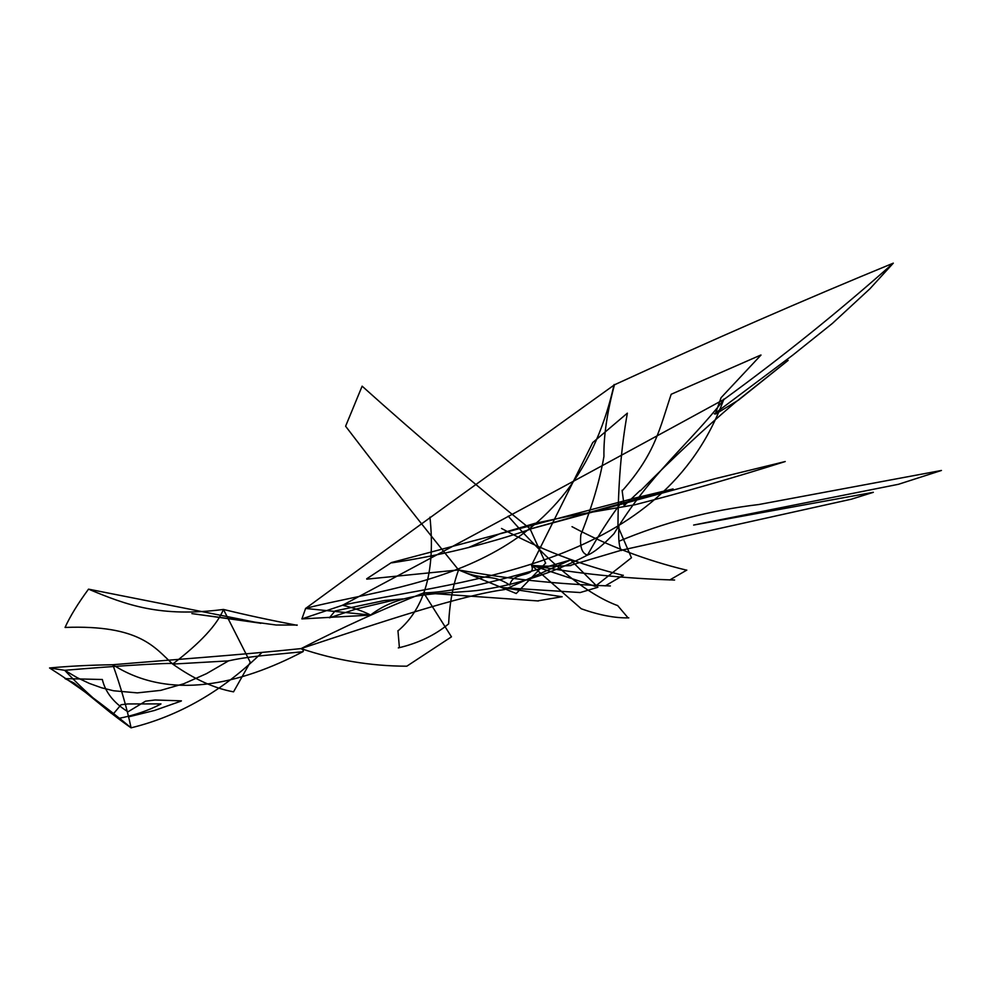 <?xml version="1.0" encoding="UTF-8"?>
<svg xmlns="http://www.w3.org/2000/svg" width="991" height="991" viewBox="0 0 991 991"><rect width="100%" height="100%" fill="white"/><g stroke="black" fill="none" stroke-linecap="round" stroke-linejoin="round"><path stroke-width="1.49" d="M301.896 618.917L342.589 605.241C466.389 539.277 593.584 470.626 724.161 399.299C782.283 356.995 838.671 311.608 893.312 263.148C804.965 299.443 712.009 340 614.445 384.818C496.033 469.684 393.093 544.232 305.6 608.474L301.896 618.917L370.56 615.089M342.527 605.129C470.96 579.004 663.115 565.242 723.901 399.039M370.609 615.052C362.867 611.125 353.527 607.855 342.589 605.241M631.49 557.722L595.219 586.325L531.498 565.279C542.399 566.406 555.567 566.505 570.989 565.551M618.929 526.766C618.235 539.277 619.09 547.205 621.506 550.538M570.754 565.254L620.948 550.339L851.17 499.241M631.44 557.747L617.975 526.407C618.111 484.859 621.233 447.114 627.365 413.16L592.791 442.506M581.023 608.548L531.498 565.279L592.717 442.605M366.781 579.153L458.598 569.924C486.321 582.101 490.025 572.352 509.87 585.086C512.347 570.779 536.961 578.087 531.498 565.279C577.555 573.665 625.247 578.583 674.586 580.032M305.6 608.474L370.572 615.052C401.095 591.528 438.629 594.389 476.287 590.611C514.205 585.644 551.281 573.801 587.502 555.096C593.659 552.78 602.478 545.657 613.974 533.715C650.121 473.871 688.894 444.426 724.161 399.299M640.136 490.52L624.144 505.683M640.372 490.842C673.335 457.582 704.911 428.162 735.111 402.569M735.223 402.495L787.969 360.489M788.13 360.402L738.555 400.054L715.626 414.015M618.929 541.235C663.512 522.567 710.151 510.328 758.846 504.518L941.45 470.465L898.428 484.302L693.836 525.019M873.356 492.316L851.158 499.266M693.626 525.069L873.344 492.304M402.978 598.923L396.536 599.468M396.4 599.518L356.079 609.031L329.594 617.777M581.172 608.747C599.134 615.138 615.015 618.186 628.814 617.864M628.059 617.864L617.542 605.439M617.554 605.575C586.672 594.08 550.216 564.263 508.197 516.138M686.738 570.209C646.021 560.349 607.768 545.83 572.005 526.667M669.767 579.97L686.8 570.098M172.682 664.094L228.587 660.873C236.812 658.928 247.911 657.206 261.909 655.695L302.825 651.731L303.457 650.096L301.041 648.634C342.341 627.476 383.22 608.895 423.69 592.878C459.911 592.16 519.197 574.916 570.63 559.94L504.481 589.595C460.282 595.591 382.811 621.555 301.016 648.597C335.553 660.254 370.82 666.125 406.818 666.2L451.462 636.829L423.69 592.878L538.423 600.967M297.04 625.296C270.283 620.205 245.756 614.928 223.458 609.44C160.53 617.653 126.575 605.117 88.521 589.149C77.905 603.593 70.088 616.352 65.059 627.439C139.83 624.652 154.67 647.557 172.682 664.057C193.951 679.07 214.242 688.336 233.542 691.842L250.265 662.261L223.458 609.44C217.14 624.813 200.219 643.023 172.694 664.057C182.493 661.864 118.226 665.704 64.712 670.312L49.55 667.971C76.976 685.376 104.154 705.332 131.097 727.828M580.032 592.593L597.92 587.267M538.138 600.806L561.959 596.743M597.784 587.106L570.63 559.94M579.908 592.519L501.966 587.589L562.145 596.768M301.029 648.597C241.147 654.927 165.039 660.241 112.85 664.738C169.634 701.12 240.181 684.583 303.209 651.521M49.55 667.971C68.54 666.175 89.648 665.097 112.85 664.738C120.84 687.221 126.922 708.255 131.085 727.828C179.012 716.121 222.616 691.024 261.897 652.549M128.396 716.914L154.423 710.485L181.229 701.058M181.415 700.848L155.166 699.993M127.393 712.17L145.566 701.17L154.72 700.03M111.413 713.396L74.04 683.047L64.997 678.612L102.346 679.504C105.244 691.916 113.408 702.446 126.836 711.08M305.538 608.375C404.836 582.981 571.299 576.626 614.098 384.52M530.804 529.107C486.346 544.319 440.066 555.555 391.965 562.826M366.695 578.781L391.47 562.554L635.144 498.002M345.686 426.341C386.056 479.124 423.702 526.977 458.598 569.924L516.2 593.51M516.212 593.522L545.669 563.061M545.607 563.099L530.012 528.723C474.689 484.45 418.722 436.932 362.124 386.168L345.624 426.192M621.803 501.855C610.146 517.166 598.713 534.917 587.502 555.096C581.915 553.523 579.685 546.772 580.837 534.843C592.11 506.512 599.815 480.375 603.94 456.43C603.544 436.523 607.037 412.652 614.445 384.818M622.1 490.26L624.107 505.683M622.447 490.582C655.373 453.37 659.659 428.57 671.18 394.282M671.341 394.207L760.667 355.1M761.014 355.038L721.052 397.713L715.279 413.978M468.124 547.701L500.22 533.592L534.843 523.372L571.411 515.692L634.897 504.778C682.811 492.44 732.931 478.034 785.231 461.533L715.081 478.703L528.624 529.479M528.314 529.541L673.1 488.935L635.12 498.039M402.916 598.923L384.397 600.521M384.025 600.596L335.082 610.964L329.396 617.789M610.382 585.954C557.983 584.318 507.392 578.979 458.598 569.924C452.998 584.938 449.679 602.825 448.638 623.587M448.688 623.835C434.987 635.219 418.202 643.246 398.332 647.903M399.398 647.643L397.948 630.648M398.097 630.796C424.941 608.078 435.557 570.197 429.945 517.166M623.289 575.387C580.008 564.721 539.426 549.064 501.52 528.451M605.253 585.879L623.339 575.263M260.819 623.339L244.021 619.957M297.213 625.048L275.981 625.024M243.303 619.784L88.521 589.149M260.782 623.228L191.895 613.602L276.353 625.036M131.06 727.84C107.424 711.377 85.313 692.201 64.712 670.312L77.125 677.633L89.401 683.431L101.54 687.779L113.581 690.764L137.328 692.882L160.715 690.368L183.756 683.753L206.487 673.657L228.909 660.663M118.561 718.438C134.219 715.378 148.291 710.597 160.802 704.106M160.963 703.895L128 703.944M112.937 714.362L121.063 704.737L127.74 703.944M714.338 413.891L792.986 354.964L832.341 323.462L869.937 288.753L893.312 263.148"/></g></svg>
